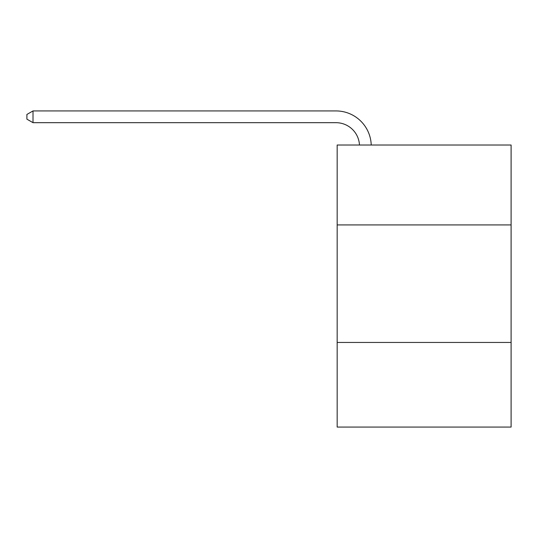 <?xml version="1.0" encoding="UTF-8"?>
<svg xmlns="http://www.w3.org/2000/svg" width="538" height="538" viewBox="0 0 538 538"><rect width="100%" height="100%" fill="white"/><g stroke="black" fill="none" stroke-linecap="round" stroke-linejoin="round"><path stroke-width="0.81" d="M511.1 224.931L511.1 145.011L337.165 145.011L337.165 224.931L511.1 224.931L511.1 427.071L337.165 427.071L337.165 224.931M511.1 342.45L337.165 342.45M359.465 145.011A23.504 23.504 -135.8 0 0 335.988 122.684L33.013 122.684L26.9 119.154L26.9 114.453L33.013 110.929L335.988 110.929A35.259 35.259 44.2 0 1 371.227 145.011M33.013 110.929L33.013 122.684"/></g></svg>
